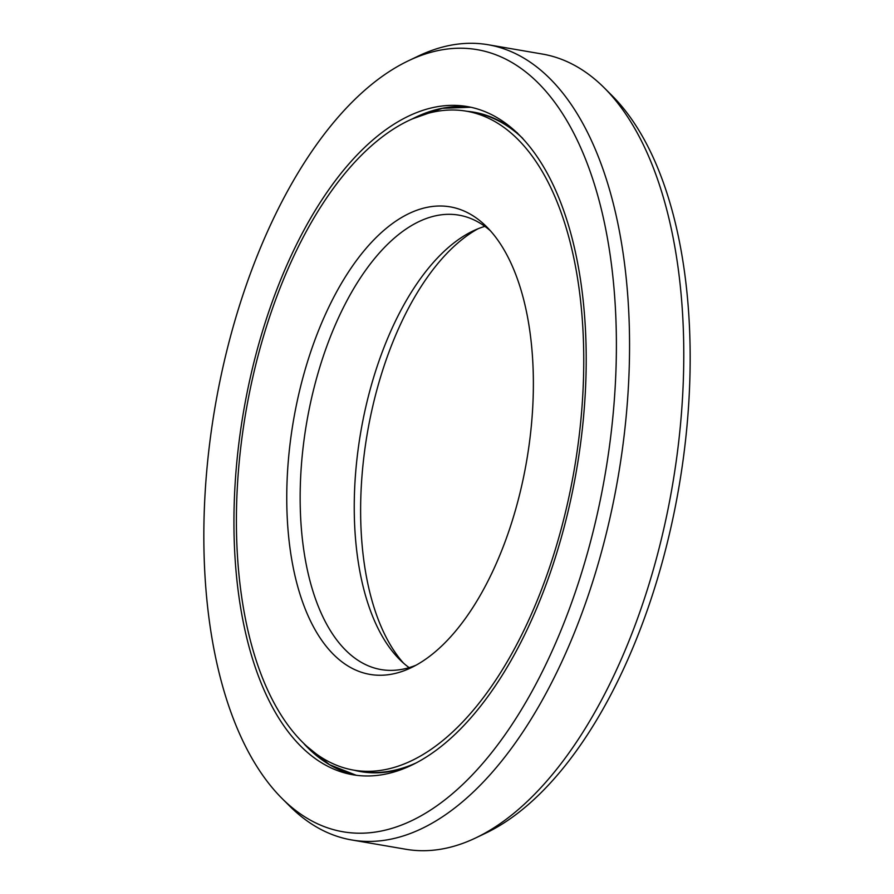 <?xml version="1.0" encoding="UTF-8"?>
<svg xmlns="http://www.w3.org/2000/svg" width="894" height="894" viewBox="0 0 894 894"><rect width="100%" height="100%" fill="white"/><g stroke="black" fill="none" stroke-linecap="round" stroke-linejoin="round"><path stroke-width="1.34" d="M478.055 228.752A237.178 118.343 -80.3 0 0 400.825 323.639A237.178 118.343 99.7 0 0 403.485 663.102M466.646 111.225A334.267 166.787 -80.3 0 1 527.181 623.453A334.267 166.787 99.7 0 1 353.521 770.103A334.267 166.787 99.7 0 1 292.986 257.863A334.267 166.787 -80.3 0 1 466.646 111.225L473.518 112.398A334.267 166.787 -80.3 0 1 522.8 138.425M493.175 570.361A237.178 118.343 99.7 0 1 411.005 667.784A237.178 118.343 99.7 0 1 295.232 576.831A237.178 118.343 99.7 0 1 326.992 310.956A237.178 118.343 -80.3 0 1 486.705 226.852A237.178 118.343 -80.3 0 1 493.175 570.361M415.945 665.248A230.529 115.024 99.7 0 1 380.922 669.55A230.529 115.024 99.7 0 1 339.172 316.286A230.529 115.024 -80.3 0 1 458.935 215.152A230.529 115.024 -80.3 0 1 490.515 230.898M484.883 226.372A230.529 115.024 -80.3 0 0 473.183 230.898A230.529 115.024 -80.3 0 0 393.315 325.584A230.529 115.024 99.7 0 0 399.596 659.459A230.529 115.024 99.7 0 0 409.117 667.628M475.642 837.957A403.417 201.295 99.7 0 0 615.396 672.266A403.417 201.295 -80.3 0 0 604.4 87.981L612.099 95.669A396.768 197.965 -80.3 0 1 622.917 670.31A396.768 197.965 99.7 0 1 485.453 833.275L475.642 837.957A403.417 201.295 99.7 0 1 405.809 849.255L351.666 839.958A403.417 201.295 99.7 0 1 289.6 806.019L281.901 798.331A396.768 197.965 99.7 0 1 271.083 223.69A396.768 197.965 -80.3 0 1 408.547 60.725L418.358 56.043A403.417 201.295 -80.3 0 1 488.191 44.745A403.417 201.295 -80.3 0 1 561.253 662.968A403.417 201.295 99.7 0 1 351.666 839.958M604.4 87.981A403.417 201.295 -80.3 0 0 542.334 54.042L488.191 44.745M408.547 60.725A396.768 197.965 -80.3 0 1 602.21 212.873A396.768 197.965 -80.3 0 1 549.072 657.638A396.768 197.965 99.7 0 1 281.901 798.331M528.823 626.024A338.96 169.134 99.7 0 1 352.728 774.74A338.96 169.134 99.7 0 1 291.332 255.293A338.96 169.134 -80.3 0 1 467.439 106.587A338.96 169.134 -80.3 0 1 528.823 626.024M408.748 766.482A334.535 166.921 99.7 0 1 354.147 770.215M517.503 133.061A334.535 166.921 -80.3 0 0 467.271 111.325M415.531 763.197A334.267 166.787 99.7 0 1 360.405 771.287L353.521 770.103M305.267 745.048L329.517 764.683L356.181 775.254A338.96 169.134 99.7 0 1 304.239 744.087M412.804 118.746L442.206 108.319L470.87 107.246A338.96 169.134 -80.3 0 0 411.508 119.315M417.721 116.287A339.239 169.268 -80.3 0 0 411.866 119.159M309.089 749.004A339.239 169.268 99.7 0 1 304.53 744.356"/></g></svg>
